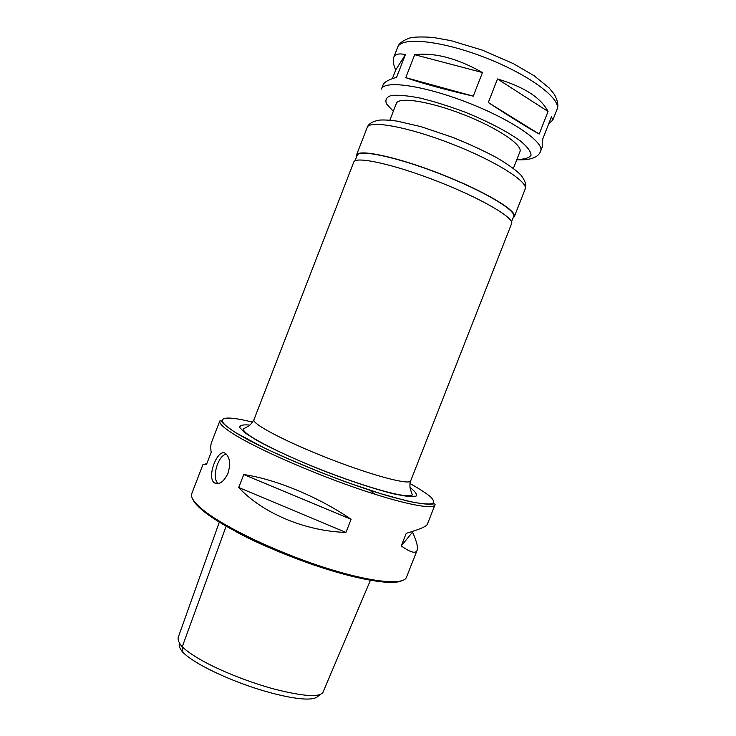<?xml version="1.0" encoding="UTF-8"?>
<svg xmlns="http://www.w3.org/2000/svg" width="736" height="736" viewBox="0 0 736 736"><rect width="100%" height="100%" fill="white"/><g stroke="black" fill="none" stroke-linecap="round" stroke-linejoin="round"><path stroke-width="1.1" d="M405.38 54.611L395.701 70.04C393.318 64.556 392.647 60.389 393.686 57.528C395.011 54.114 398.912 53.139 405.38 54.611L396.575 77.317C388.645 79.635 384.155 82.138 383.106 84.824L381.46 89.074C384.091 79.902 423.632 85.376 467.848 102.672C512.1 119.858 544.907 142.6 540.638 151.138L542.515 146.354L542.736 139.012L551.476 116.73L552.782 120.18L548.826 123.501M392.352 78.669L395.701 70.04M414.681 54.694C434.709 52.348 457.304 58.3 482.466 72.551L473.257 96.158C445.114 89.626 422.62 83.462 405.766 77.666L414.681 54.694L482.466 72.551M497.49 78.964C523.995 86.82 540.84 97.658 548.044 111.458L539.194 134.044C528.816 128.368 511.851 117.861 488.29 102.525L497.49 78.964L548.044 111.458M473.257 96.158L405.766 77.666M539.194 134.044L488.29 102.525M389.859 120.189L396.345 103.472C398.415 96.536 429.198 101.145 463.248 114.466C497.324 127.705 523.112 145.148 519.938 151.662L513.397 168.351M356.518 157.035L356.454 155.167C358.055 148.672 396.29 156.639 440.128 173.77C483.984 190.826 517.528 210.846 514.308 216.706L512.992 218.049M355.056 160.816L357.135 155.452C358.736 149.012 396.64 156.915 440.082 173.889C483.543 190.799 516.792 210.634 513.618 216.458L511.511 221.812M353.768 162.086C355.267 155.866 393.392 164.091 437.221 181.222C481.068 198.278 514.703 218.031 511.603 223.615L410.679 480.866C409.796 485.401 372.563 475.631 329.056 458.638C285.54 441.701 251.519 423.688 253.938 419.75L353.768 162.086M412.822 531.328L412.491 532.156C416.631 541.144 418.168 547.207 417.091 550.353L406.281 577.723C402.353 585.58 368.34 581.9 321.485 566.554C274.703 551.273 224.351 527.004 203.688 510.444C194.736 503.258 190.716 497.794 191.608 494.031L202.915 464.674L206.816 463.643M214.36 482.862C206.227 477.314 217.856 447.23 225.685 453.606L225.915 453.772C229.972 457.774 230.644 464.315 227.939 473.414C223.735 481.979 219.208 485.134 214.369 482.862L217.672 483.708M219.825 420.928L221.131 420.826C222.346 421.139 218.555 421.148 235.456 432.529L264.739 448.215C292.468 460.975 319.608 472.264 346.159 482.071L381.092 493.782L406.944 500.912C418.002 503.295 426.107 504.408 431.259 504.243C434.249 503.654 435.5 503.847 434.994 504.813C433.412 510.122 401.12 503.691 354.182 487.333C307.317 471.031 255.337 447.874 233.312 433.9C223.404 427.598 218.905 423.274 219.825 420.928L211.582 442.253C210.652 444.645 210.524 448.003 211.186 452.336L206.439 464.609L202.915 464.674M374.872 494.233L369.822 490.194M417.091 550.353C415.702 553.914 410.43 552.442 401.267 545.928L406.217 533.333C419.456 529.488 426.503 526.442 427.368 524.216L434.994 504.813M351.09 519.285L345.948 532.413C305.238 531.254 262.145 512.964 238.74 487.517L243.754 474.573C275.31 479.044 318.633 496.956 351.09 519.285L243.754 474.573M218.187 483.635C211.342 478.446 217.782 455.317 226.357 454.14M345.948 532.413L238.74 487.517M412.491 532.156L401.267 545.928M402.15 580.64C392.463 585.654 356.583 579.747 312.478 564.521C268.419 549.332 223.532 527.188 204.249 511.759C197.864 506.662 194 502.403 192.676 498.971M370.401 580.318L322.911 692.475C321.641 694.131 319.038 695.124 315.118 695.465C306.802 696.09 292.505 693.781 272.228 688.565C236.909 678.5 198.094 661.701 182.243 646.834C179.096 643.227 177.744 640.118 178.186 637.505L219.31 522.137M269.312 547.676C257.011 542.469 246.036 537.206 236.385 531.88M318.725 694.922L317.98 696.284C312.046 702.898 281.456 696.762 254.352 687.939C227.084 678.942 195.518 664.608 182.97 652.455C180.127 649.207 178.885 646.282 179.244 643.669M393.686 57.528L397.624 47.352C400.908 36.506 441.122 40.36 485.383 57.684C529.69 74.888 561.908 99.277 556.977 109.48L552.782 120.18M393.318 111.274L386.593 103.997C384.864 99.912 386.437 97.069 391.313 95.487C398.148 94.788 407.799 95.662 420.274 98.109C434.001 101.467 448.666 106.048 464.269 111.854C487.453 121.155 507.84 131.79 520.518 141.073C527.418 146.878 530.932 151.579 531.052 155.176C529.23 157.992 524.51 159.418 516.884 159.454M367.19 127.457C369.214 119.867 407.9 126.767 451.766 143.916C495.659 160.991 528.807 182.086 525.164 189.051C526.746 185.509 525.32 180.854 520.895 175.076C516.617 170.623 508.898 165.002 497.72 158.231C484.601 151.138 469.651 144.201 452.861 137.42L421.102 126.684L397.55 121.201C390.88 120.198 384.983 119.812 379.877 120.051C372.683 121.274 368.451 123.74 367.19 127.457L356.454 155.167M249.964 425.086C243.239 424.451 239.807 425.224 239.651 427.395L244.582 432.584L256.524 440.202C272.872 449.236 297.243 460.377 324.217 471.058C351.302 481.454 376.786 489.753 394.938 494.16L408.876 496.634L416.024 496.156C417.376 494.454 415.371 491.565 409.998 487.48M409.97 483.506C418.977 488.575 425.84 493.01 430.551 496.8C433.844 500.121 434.369 502.43 432.142 503.737C428.223 504.381 421.424 503.783 411.746 501.943L393.705 497.453C345.092 484.159 264.104 450.763 235.612 432.556C211.296 417.45 222.143 414.469 252.669 422.179M226.136 526.212L182.243 646.834L182.97 652.455M540.638 151.138C538.402 157.504 530.444 160.374 516.773 159.74M397.624 47.352C398.59 43.728 402.583 40.627 409.63 38.042C413.917 36.864 421.728 36.662 433.044 37.426L451.085 40.664L482.568 50.214L513.507 63.719L534.226 75.826L549.176 87.97L554.42 94.456C557.86 101.062 558.716 106.076 556.977 109.48M514.308 216.706L525.164 189.051M253.938 419.75C251.252 424.092 249.108 426.392 247.526 426.641L243.174 429.024C243.404 430.854 246.008 433.375 251.004 436.568C258.658 441.6 277.564 451.37 298.742 460.506C346.536 481.105 405.932 500.011 412.326 494.969L410.743 490.277C409.584 488.327 409.777 481.39 410.679 480.866M317.98 696.284L320.574 694.287"/></g></svg>
